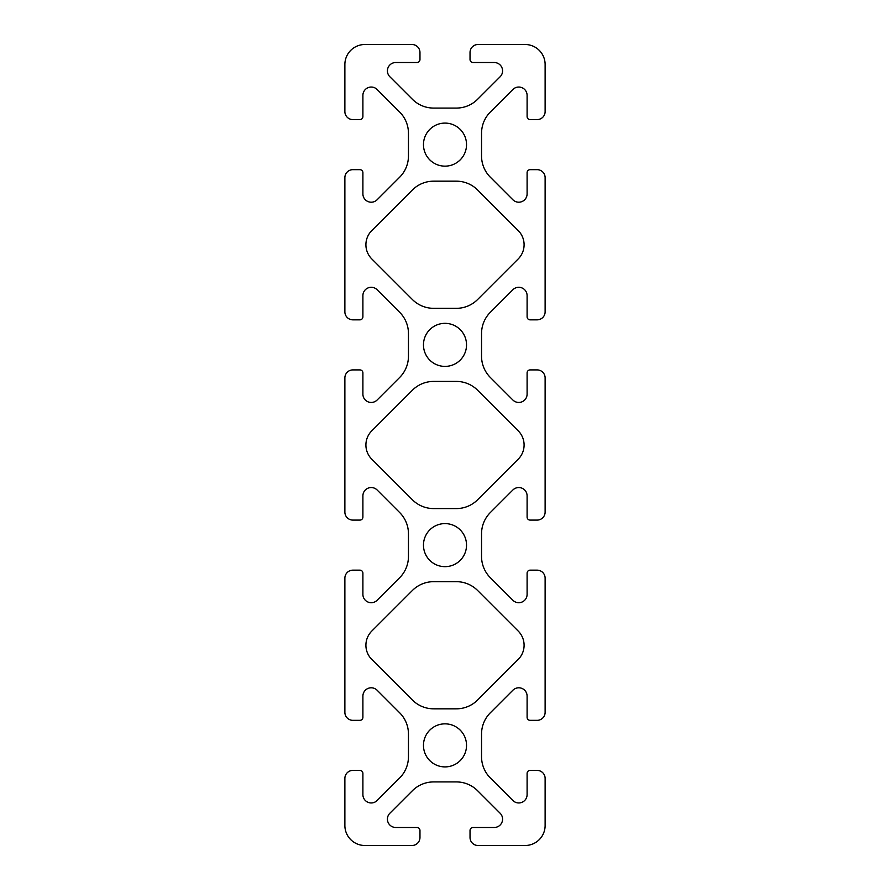 <?xml version="1.0" encoding="UTF-8"?>
<svg xmlns="http://www.w3.org/2000/svg" width="890" height="890" viewBox="0 0 890 890"><rect width="100%" height="100%" fill="white"/><g stroke="black" fill="none" stroke-linecap="round" stroke-linejoin="round"><path stroke-width="1.33" d="M466.527 745.375A21.527 21.527 0 0 0 445 723.848A21.527 21.527 0 0 0 423.473 745.375A21.527 21.527 0 0 0 445 766.902A21.527 21.527 0 0 0 466.527 745.375M466.527 545.125A21.527 21.527 0 0 0 445 523.598A21.527 21.527 0 0 0 423.473 545.125A21.527 21.527 0 0 0 445 566.652A21.527 21.527 0 0 0 466.527 545.125M466.527 344.875A21.527 21.527 0 0 0 445 323.348A21.527 21.527 0 0 0 423.473 344.875A21.527 21.527 0 0 0 445 366.402A21.527 21.527 0 0 0 466.527 344.875M466.527 144.625A21.527 21.527 0 0 0 445 123.098A21.527 21.527 0 0 0 423.473 144.625A21.527 21.527 0 0 0 445 166.152A21.527 21.527 0 0 0 466.527 144.625M518.225 659.412A20.025 20.025 0 0 0 518.225 631.088L477.596 590.471A30.038 30.038 0 0 0 456.359 581.671L433.641 581.671A30.038 30.038 0 0 0 412.404 590.471L371.775 631.088A20.025 20.025 0 0 0 371.775 659.412L412.404 700.029A30.038 30.038 0 0 0 433.641 708.829L456.359 708.829A30.038 30.038 0 0 0 477.596 700.029L518.225 659.412M518.225 459.162A20.025 20.025 0 0 0 518.225 430.838L477.596 390.221A30.038 30.038 0 0 0 456.359 381.421L433.641 381.421A30.038 30.038 0 0 0 412.404 390.221L371.775 430.838A20.025 20.025 0 0 0 371.775 459.162L412.404 499.78A30.038 30.038 0 0 0 433.641 508.579L456.359 508.579A30.038 30.038 0 0 0 477.596 499.78L518.225 459.162M518.225 258.912A20.025 20.025 0 0 0 518.225 230.588L477.596 189.97A30.038 30.038 0 0 0 456.359 181.171L433.641 181.171A30.038 30.038 0 0 0 412.404 189.97L371.775 230.588A20.025 20.025 0 0 0 371.775 258.912L412.404 299.53A30.038 30.038 0 0 0 433.641 308.329L456.359 308.329A30.038 30.038 0 0 0 477.596 299.53L518.225 258.912M502.572 70.855A8.333 8.333 0 0 1 500.136 76.751L477.596 99.279A30.038 30.038 0 0 1 456.359 108.079L433.641 108.079A30.038 30.038 0 0 1 412.404 99.279L389.865 76.751A8.333 8.333 0 0 1 395.761 62.523L416.965 62.523A3.004 3.004 0 0 0 419.969 59.519L419.969 52.51A8.01 8.01 0 0 0 411.959 44.5L364.9 44.5A20.025 20.025 0 0 0 344.875 64.525L344.875 111.584A8.01 8.01 0 0 0 352.885 119.594L359.894 119.594A3.004 3.004 0 0 0 362.897 116.59L362.897 95.386A8.333 8.333 0 0 1 377.126 89.49L399.655 112.029A30.038 30.038 0 0 1 408.454 133.266L408.454 155.984A30.038 30.038 0 0 1 399.655 177.221L377.126 199.761A8.333 8.333 0 0 1 362.897 193.864L362.897 172.66A3.004 3.004 0 0 0 359.894 169.656L352.885 169.656A8.01 8.01 0 0 0 344.875 177.666L344.875 311.834A8.01 8.01 0 0 0 352.885 319.844L359.894 319.844A3.004 3.004 0 0 0 362.897 316.84L362.897 295.636A8.333 8.333 0 0 1 377.126 289.74L399.655 312.279A30.038 30.038 0 0 1 408.454 333.516L408.454 356.234A30.038 30.038 0 0 1 399.655 377.471L377.126 400.011A8.333 8.333 0 0 1 362.897 394.114L362.897 372.91A3.004 3.004 0 0 0 359.894 369.906L352.885 369.906A8.01 8.01 0 0 0 344.875 377.916L344.875 512.084A8.01 8.01 0 0 0 352.885 520.094L359.894 520.094A3.004 3.004 0 0 0 362.897 517.09L362.897 495.886A8.333 8.333 0 0 1 377.126 489.99L399.655 512.529A30.038 30.038 0 0 1 408.454 533.766L408.454 556.484A30.038 30.038 0 0 1 399.655 577.721L377.126 600.26A8.333 8.333 0 0 1 362.897 594.364L362.897 573.16A3.004 3.004 0 0 0 359.894 570.156L352.885 570.156A8.01 8.01 0 0 0 344.875 578.166L344.875 712.334A8.01 8.01 0 0 0 352.885 720.344L359.894 720.344A3.004 3.004 0 0 0 362.897 717.34L362.897 696.136A8.333 8.333 0 0 1 377.126 690.24L399.655 712.779A30.038 30.038 0 0 1 408.454 734.016L408.454 756.734A30.038 30.038 0 0 1 399.655 777.971L377.126 800.51A8.333 8.333 0 0 1 362.897 794.614L362.897 773.41A3.004 3.004 0 0 0 359.894 770.406L352.885 770.406A8.01 8.01 0 0 0 344.875 778.416L344.875 825.475A20.025 20.025 0 0 0 364.9 845.5L411.959 845.5A8.01 8.01 0 0 0 419.969 837.49L419.969 830.481A3.004 3.004 0 0 0 416.965 827.477L395.761 827.477A8.333 8.333 0 0 1 389.865 813.249L412.404 790.721A30.038 30.038 0 0 1 433.641 781.921L456.359 781.921A30.038 30.038 0 0 1 477.596 790.721L500.136 813.249A8.333 8.333 0 0 1 494.239 827.477L473.035 827.477A3.004 3.004 0 0 0 470.031 830.481L470.031 837.49A8.01 8.01 0 0 0 478.041 845.5L525.1 845.5A20.025 20.025 0 0 0 545.125 825.475L545.125 778.416A8.01 8.01 0 0 0 537.115 770.406L530.106 770.406A3.004 3.004 0 0 0 527.103 773.41L527.103 794.614A8.333 8.333 0 0 1 512.874 800.51L490.346 777.971A30.038 30.038 0 0 1 481.546 756.734L481.546 734.016A30.038 30.038 0 0 1 490.346 712.779L512.874 690.24A8.333 8.333 0 0 1 527.103 696.136L527.103 717.34A3.004 3.004 0 0 0 530.106 720.344L537.115 720.344A8.01 8.01 0 0 0 545.125 712.334L545.125 578.166A8.01 8.01 0 0 0 537.115 570.156L530.106 570.156A3.004 3.004 0 0 0 527.103 573.16L527.103 594.364A8.333 8.333 0 0 1 512.874 600.26L490.346 577.721A30.038 30.038 0 0 1 481.546 556.484L481.546 533.766A30.038 30.038 0 0 1 490.346 512.529L512.874 489.99A8.333 8.333 0 0 1 527.103 495.886L527.103 517.09A3.004 3.004 0 0 0 530.106 520.094L537.115 520.094A8.01 8.01 0 0 0 545.125 512.084L545.125 377.916A8.01 8.01 0 0 0 537.115 369.906L530.106 369.906A3.004 3.004 0 0 0 527.103 372.91L527.103 394.114A8.333 8.333 0 0 1 512.874 400.011L490.346 377.471A30.038 30.038 0 0 1 481.546 356.234L481.546 333.516A30.038 30.038 0 0 1 490.346 312.279L512.874 289.74A8.333 8.333 0 0 1 527.103 295.636L527.103 316.84A3.004 3.004 0 0 0 530.106 319.844L537.115 319.844A8.01 8.01 0 0 0 545.125 311.834L545.125 177.666A8.01 8.01 0 0 0 537.115 169.656L530.106 169.656A3.004 3.004 0 0 0 527.103 172.66L527.103 193.864A8.333 8.333 0 0 1 512.874 199.761L490.346 177.221A30.038 30.038 0 0 1 481.546 155.984L481.546 133.266A30.038 30.038 0 0 1 490.346 112.029L512.874 89.49A8.333 8.333 0 0 1 527.103 95.386L527.103 116.59A3.004 3.004 0 0 0 530.106 119.594L537.115 119.594A8.01 8.01 0 0 0 545.125 111.584L545.125 64.525A20.025 20.025 0 0 0 525.1 44.5L478.041 44.5A8.01 8.01 0 0 0 470.031 52.51L470.031 59.519A3.004 3.004 0 0 0 473.035 62.523L494.239 62.523A8.333 8.333 0 0 1 502.572 70.855"/></g></svg>
